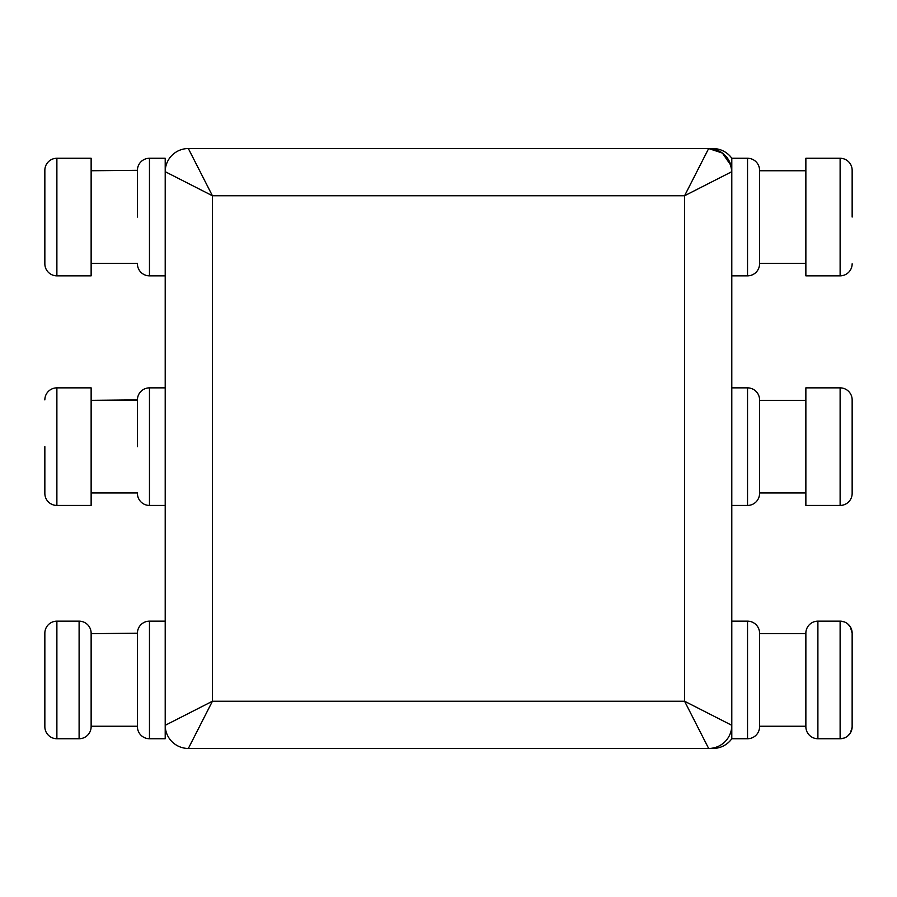 <?xml version="1.0" encoding="UTF-8"?>
<svg xmlns="http://www.w3.org/2000/svg" width="897" height="897" viewBox="0 0 897 897"><rect width="100%" height="100%" fill="white"/><g stroke="black" fill="none" stroke-linecap="round" stroke-linejoin="round"><path stroke-width="1.35" d="M44.85 399.894A12.031 12.031 0 0 1 56.881 387.863L56.881 505.437A12.031 12.031 0 0 1 44.85 493.406L44.85 446.65M44.85 217.052L44.85 170.295A12.031 12.031 0 0 1 56.881 158.264L91.135 158.264L91.135 275.839L56.881 275.839A12.031 12.031 0 0 1 44.85 263.808L44.85 217.052M56.881 621.161L56.881 738.736A12.031 12.031 0 0 1 44.85 726.705L44.85 633.192A12.031 12.031 0 0 1 56.881 621.161L79.104 621.161A12.031 12.031 0 0 1 91.135 633.192L91.135 726.705A12.031 12.031 0 0 1 79.104 738.736L79.104 621.161M56.881 387.863L91.135 387.863L91.135 505.437L56.881 505.437M91.135 170.755L137.432 170.295A12.031 12.031 0 0 1 149.463 158.264L165.205 158.264L165.205 171.686L212.421 195.759L212.421 701.241L188.348 748.457A23.143 23.143 0 0 1 165.205 725.314L165.205 171.686A23.143 23.143 0 0 1 188.348 148.543L712.947 148.543L708.652 148.543L684.579 195.759L731.795 171.686L731.795 738.736A23.143 23.143 0 0 1 712.947 748.457L708.652 748.457L712.947 748.457M137.432 400.354L91.135 400.354L137.432 399.894A12.031 12.031 0 0 1 149.463 387.863L165.205 387.863M137.432 633.663L137.432 726.705L137.432 633.192L91.135 633.663M137.432 633.192A12.031 12.031 0 0 1 149.463 621.161L165.205 621.161M844.088 621.834L840.119 621.161A12.031 12.031 0 0 1 852.15 633.192L852.139 727.265L850.311 733.107L847.62 736.112M805.865 726.705A12.031 12.031 0 0 0 817.896 738.736A12.031 12.031 0 0 1 805.865 726.705L805.865 633.192A12.031 12.031 0 0 1 817.896 621.161L817.896 738.736L840.119 738.736A12.031 12.031 0 0 0 852.15 726.705A12.031 12.031 0 0 1 840.119 738.736L840.119 621.161L817.896 621.161M852.15 399.894L852.15 493.406A12.031 12.031 0 0 1 840.119 505.437L805.865 505.437L805.865 387.863L840.119 387.863A12.031 12.031 0 0 1 852.15 399.894M852.15 217.052L852.15 170.295L852.15 217.052M759.568 726.705A12.031 12.031 0 0 1 747.537 738.736L747.537 621.161A12.031 12.031 0 0 1 759.568 633.192L759.568 726.705A12.031 12.031 0 0 1 747.537 738.736L731.795 738.736M759.568 493.406A12.031 12.031 0 0 1 747.537 505.437L747.537 387.863A12.031 12.031 0 0 1 759.568 399.894L759.568 493.406A12.031 12.031 0 0 1 747.537 505.437L731.795 505.437M759.568 170.295L759.568 263.808A12.031 12.031 0 0 1 747.537 275.839L731.795 275.839L747.537 275.839L747.537 158.264A12.031 12.031 0 0 1 759.568 170.295M759.568 400.354L805.865 400.354L759.568 400.354L759.568 492.935L805.865 492.935M712.947 148.543A23.143 23.143 0 0 1 731.795 158.264L747.537 158.264L731.795 158.264L731.795 171.686A23.143 23.143 0 0 0 708.652 148.543A23.143 23.143 0 0 1 731.795 171.686C730.293 157.659 722.59 149.945 708.652 148.543L722.388 153.062L730.943 165.44M137.432 217.052L137.432 170.295M137.432 446.65L137.432 399.894M708.652 748.457L188.348 748.457A23.143 23.143 0 0 1 165.205 725.314L212.421 701.241L684.579 701.241L708.652 748.457A23.143 23.143 0 0 0 731.795 725.314A23.143 23.143 0 0 1 708.652 748.457L710.637 748.378L708.652 748.457M747.537 621.161L731.795 621.161M805.865 633.663L759.568 633.663L759.568 726.245L805.865 726.245M747.537 387.863L731.795 387.863M805.865 170.755L759.568 170.755L759.568 263.337L805.865 263.337M840.119 158.264L840.119 275.839A12.031 12.031 0 0 0 852.15 263.808A12.031 12.031 0 0 1 840.119 275.839L805.865 275.839L805.865 158.264L840.119 158.264A12.031 12.031 0 0 1 852.15 170.295M844.088 738.063L840.119 738.736M852.15 633.192L850.311 626.801L847.62 623.785M165.205 171.686A23.143 23.143 0 0 1 188.348 148.543L212.421 195.759L684.579 195.759L684.579 701.241L731.795 725.314L731.784 726.032M165.205 725.314L165.205 738.736L149.463 738.736A12.031 12.031 0 0 1 137.432 726.705A12.031 12.031 0 0 0 149.463 738.736L149.463 621.161M149.463 387.863L149.463 505.437A12.031 12.031 0 0 1 137.432 493.406A12.031 12.031 0 0 0 149.463 505.437L165.205 505.437M149.463 275.839L165.205 275.839L149.463 275.839A12.031 12.031 0 0 1 137.432 263.808A12.031 12.031 0 0 0 149.463 275.839L149.463 158.264L165.205 158.264M91.135 726.245L137.432 726.245M91.135 492.935L137.432 492.935M91.135 263.337L137.432 263.337M44.85 170.295L44.85 263.808A12.031 12.031 0 0 0 56.881 275.839L56.881 158.264M44.85 726.705A12.031 12.031 0 0 0 56.881 738.736L79.104 738.736A12.031 12.031 0 0 0 91.135 726.705M840.119 505.437L840.119 387.863M747.537 275.839A12.031 12.031 0 0 0 759.568 263.808M137.432 493.406A12.031 12.031 0 0 0 149.463 505.437M137.432 726.705A12.031 12.031 0 0 0 149.463 738.736M731.257 166.741L731.75 170.239"/></g></svg>
